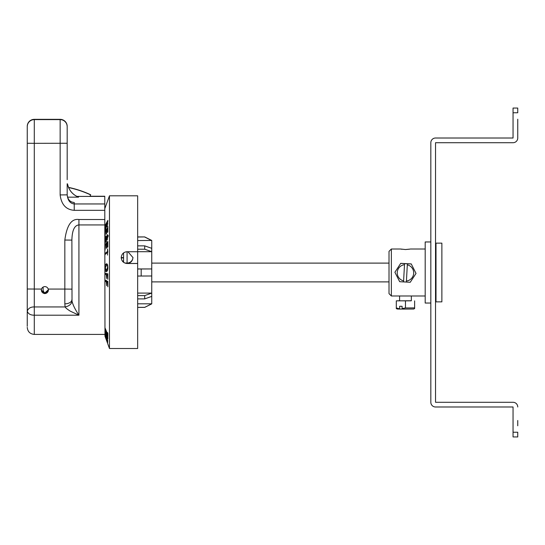 <?xml version="1.0" encoding="UTF-8"?>
<svg xmlns="http://www.w3.org/2000/svg" width="545" height="545" viewBox="0 0 545 545"><rect width="100%" height="100%" fill="white"/><g stroke="black" fill="none" stroke-linecap="round" stroke-linejoin="round"><path stroke-width="0.82" d="M400.194 309.09L397.237 309.029L396.297 308.559L396.297 307.898L400.194 309.09L402.578 309.049M396.297 308.559L396.297 300.86L411.332 300.738M399.587 300.738L396.297 300.86M402.101 308.586L405.46 307.952L414.622 307.898L414.622 308.559L413.682 309.029L402.632 309.104L402.101 308.586L402.101 306.29L399.662 306.276L399.662 308.572M414.622 300.86L414.622 308.559M405.46 307.952L405.46 300.908M411.332 295.99L411.332 300.806L405.46 300.86L399.587 300.806L399.587 295.99M398.579 268.358A8.223 8.223 180 0 0 403.607 280.866L404.499 264.686A8.223 8.223 180 0 0 398.579 268.358M406.366 282.051L403.552 281.894L403.607 280.866L403.552 281.922L399.676 281.697L394.9 272.262L400.684 263.405L404.56 263.623L404.499 264.686L404.56 263.623L407.374 263.76L406.366 282.072L410.235 282.283L416.026 273.427L411.25 263.916L416.026 273.427M394.9 272.262L400.684 263.405M407.374 263.76L406.366 282.072M406.42 281.022A8.223 8.223 180 0 0 407.313 264.843M407.374 263.78L411.25 263.984M400.684 263.337L411.25 263.916M441.872 243.138L441.872 301.862L436 301.862L436 243.138L441.872 243.138M425.195 295.99L391.365 295.99L391.365 249.011L400.527 249.011L405.46 249.535L409.997 249.092M409.438 249.194L405.541 249.535M410.392 249.011L425.195 249.011M391.365 249.011L389.014 251.361L389.014 293.639L391.365 295.99M401.958 249.269L400.527 249.011M430.829 303.04L425.195 303.04L425.195 241.96L430.829 241.96M436 298.34L435.53 298.34M435.53 246.66L436 246.66M517.75 420.495L517.75 425.781M513.049 124.505L513.049 138.014L435.53 138.014A4.701 4.701 0 0 0 430.829 142.708L430.829 402.292A4.701 4.701 0 0 0 435.53 406.986L513.049 406.986L513.049 436.94L517.75 436.94L517.75 432.24L513.049 432.24M506.005 406.986L513.049 406.986L513.049 420.495M517.75 406.986A4.701 4.701 0 0 0 513.049 402.292L506.005 402.292M513.049 402.292L435.53 402.292L435.53 142.708L513.049 142.708A4.701 4.701 0 0 0 517.75 138.014L517.75 119.219M506.005 138.014L513.049 138.014L513.049 108.06L517.75 108.06L517.75 112.761L513.049 112.761M506.005 142.708L513.049 142.708M151.755 281.894L389.014 281.894M151.755 263.106L389.014 263.106M104.974 336.156L104.769 196.241L89.993 196.241M68.609 187.405A17.617 17.617 0 0 1 67.539 183.985L67.185 183.938L67.539 183.985M67.539 183.938A17.617 17.617 180 0 0 68.629 187.412M104.769 203.953L74.236 203.953L74.236 202.488C70.114 202.188 67.764 199.64 67.185 194.858C67.798 200.471 70.148 203.503 74.236 203.953L74.236 210.322C66.068 209.73 61.374 204.6 60.141 194.926L67.185 194.858L67.185 183.774M76.968 196.411A17.617 17.617 180 0 1 67.539 184.155L67.185 184.155L67.539 184.203A17.617 17.617 0 0 0 78.555 197.154L76.968 196.411L104.769 196.411M67.185 179.394L67.185 150.032M67.185 179.666L67.185 126.658A7.044 7.044 180 0 0 60.141 119.607L34.294 119.607L60.141 119.335A7.044 7.044 0 0 1 67.185 126.386C66.769 122.1 64.419 119.75 60.141 119.335L60.141 194.926M44.867 292.931L48.376 289.776M48.382 289.858A3.522 3.522 0 0 1 45.085 293.087M27.25 304.839L27.25 197.195M104.769 219.512L78.93 219.512C71.504 218.436 66.803 225.276 64.835 240.038L71.885 240.107L72.022 301.194C71.443 304.185 69.14 306.106 65.114 306.944L64.835 304.11M78.555 197.154L67.519 197.154M44.867 286.616A3.522 3.522 0 0 1 48.226 289.068L48.389 290.144L44.867 293.666L41.345 290.144L41.515 289.068A3.522 3.522 0 0 1 44.867 286.616M71.885 240.107C72.124 230.358 74.467 225.303 78.93 224.928L78.93 219.512M72.022 301.194C72.914 304.955 75.217 309.621 78.93 315.201L70.359 311.195C67.389 309.342 65.638 307.925 65.114 306.944L34.294 306.944L34.294 143.328L67.185 143.26L67.185 126.658M27.25 326.305L27.25 126.386A7.044 7.044 0 0 1 34.294 119.335C30.016 119.75 27.666 122.1 27.25 126.386L27.25 142.667M104.769 334.412L34.294 334.412L34.294 315.201C30.506 315.201 28.156 313.852 27.25 311.141L27.25 311.141C28.34 308.266 30.69 306.862 34.294 306.944L34.294 315.201L78.93 315.201L78.93 224.928L104.769 224.928M41.345 290.063A3.522 3.522 180 0 0 44.867 293.51A3.522 3.522 180 0 0 48.389 290.063M67.185 145.61L67.185 143.26M43.11 289.572A4.108 4.108 180 0 0 45.726 293.401M45.092 293.503A4.108 4.108 0 0 1 43.11 289.981L43.11 287.631A4.108 4.108 0 0 1 43.144 287.065M89.905 196.411L90.674 194.749A103.359 103.359 0 0 0 68.534 187.385M90.674 194.906A103.359 103.359 180 0 0 68.609 187.562M137.66 263.501L127.087 263.501L137.66 263.446L137.66 348.507L109.47 348.507L109.47 195.812L137.66 195.812L137.66 263.446M124.996 263.058L127.087 263.058L127.087 263.439C123.531 263.112 121.576 261.15 121.215 257.567M109.47 348.507L104.96 336.115M107.828 340.952L105.049 333.295L107.828 340.952M105.028 330.617L106.255 333.744L106.234 334.419L105.056 332.927L107.058 337.798C107.576 339.099 107.815 339.378 107.787 338.629L107.815 337.253L105.185 330.57M106.234 334.419L106.65 334.296L106.234 334.419M107.726 339.065L107.787 338.629M107.494 335.625L107.821 336.415L107.828 333.302L107.501 332.511L107.474 333.812L105.022 327.906L107.801 335.522M106.629 281.963L107.488 282.317L107.849 286.799L107.821 281.39L105.049 280.239L105.042 281.302L106.302 281.826L106.65 285.723L106.629 281.963L107.815 281.942M106.622 274.66L107.488 274.809L107.821 279.278L107.828 273.794L105.042 273.311L105.028 274.387L106.295 274.605L106.622 278.475L106.622 274.66L107.815 274.66M106.459 271.587C107.372 271.247 107.835 269.85 107.862 267.404C107.719 264.795 107.236 263.596 106.404 263.814C105.485 264.257 105.015 265.647 104.974 267.997C105.151 270.627 105.648 271.826 106.459 271.587L106.316 271.594M107.488 251.477L105.042 253.473L105.042 254.501L107.494 252.505L107.529 255.074L107.501 248.929L107.815 251.518M106.636 247.927L106.622 243.792L107.474 242.879L107.488 247.301L107.815 246.946L107.815 241.544L105.042 244.507L105.042 250.087L105.355 245.148L106.302 244.14L106.309 248.275L106.636 247.927M108.421 235.917L107.133 235.835L107.549 236.891L107.058 240.216L107.876 236.401C107.849 234.861 107.597 234.384 107.12 234.97L105.587 241.374L106.691 241.564M107.494 234.725L107.12 234.97L107.746 235.086M106.221 241.312L105.308 240.127L105.948 236.312L104.981 240.624C105.035 242.191 105.321 242.682 105.846 242.103L107.133 235.835M105.444 242.362L105.846 242.103M106.643 233.56L106.629 229.956L107.481 228.559L107.501 232.408L107.828 231.87L107.821 227.156L105.042 231.714L105.056 236.584L105.362 232.041L106.302 230.487L106.316 234.098L106.643 233.56M105.805 228.389L106.302 226.298L106.561 227.054L107.086 226.509L107.835 220.357L105.042 225.684L105.028 226.454L106.268 224.09L105.049 229.888L105.076 230.869L105.805 228.389M106.139 337.818L107.76 342.417L105.022 334.344L106.384 337.73M107.699 341.279L107.433 341.511L106.977 340.455L106.568 338.234M107.46 341.368L106.479 338.261M106.146 334.916L106.568 334.773M107.794 337.764L107.045 337.382L106.731 334.501M106.575 334.555L107.494 336.885L107.481 337.866L107.045 337.382M107.474 333.812L107.821 333.704M106.302 281.826L107.406 281.922M105.042 281.302L107.406 281.772M106.152 280.191L106.146 281.247M106.295 274.605L105.028 274.387M106.146 273.304L106.132 274.373M106.888 271.356L106.411 270.49M107.133 264.073L106.582 264.911L107.692 264.952M107.27 270.484L106.289 270.49M107.42 270.484L106.295 270.49M106.384 264.925C107.161 264.931 107.549 265.783 107.542 267.472L106.439 270.477L105.287 267.922L106.588 264.911M107.821 252.226L106.146 253.609L105.042 253.473M105.042 244.507L105.839 244.63M107.018 239.357L107.44 239.425M104.981 240.624L105.335 240.692M105.042 231.714L105.492 231.823M106.302 226.298L107.099 226.495M106.248 225.453L106.595 225.535M105.042 225.684L105.389 225.773M107.808 223.654L106.745 226.039L107.849 226.304M107.399 225.787L106.582 225.153L106.588 223.484L107.821 221.795M107.508 223.579L107.515 221.72M107.529 343.166L105.274 336.98L107.535 343.159M127.087 263.501C123.538 263.16 121.576 261.198 121.215 257.615C121.624 253.99 123.586 252.028 127.087 251.729L137.66 251.729M123.565 261.055L122.359 261.055M137.66 298.905L144.704 298.905L151.755 296.385L151.755 275.988L151.755 303.872L144.704 307.394L137.66 307.394M144.704 245.863L144.704 249.222L151.755 251.695L151.755 248.336L144.704 245.863L137.66 245.863M123.565 257.601L121.215 257.601M123.565 262.268L123.565 252.907M137.66 237.027L144.704 236.925L151.755 240.447L137.66 240.556M144.704 237.027L151.755 240.556L151.755 275.988L137.66 276.049M137.66 303.81L151.755 303.81L144.704 307.339L137.66 307.339M137.66 293.094L151.755 293.094L144.704 295.615L144.704 298.905M144.704 295.615L137.66 295.615M137.66 268.944L151.755 268.944L141.182 268.998L141.182 276.049M141.182 268.998L137.66 268.998M151.755 251.695L137.66 251.695M137.66 249.222L144.704 249.222M127.932 251.729L132.96 257.56C132.599 261.144 130.643 263.106 127.087 263.439L126.828 263.439M74.236 210.322L104.769 210.322M64.835 240.038L64.835 289.068L48.226 289.068M41.515 289.068L27.25 289M27.25 143.26L34.294 143.328L34.294 119.607A7.044 7.044 180 0 0 27.25 126.658M71.885 289.136L64.835 289.068L64.835 303.838A7.044 4.149 0 0 0 71.885 299.689M121.228 257.914L123.565 257.914M127.087 251.729L127.087 263.058A5.872 5.872 180 0 0 132.96 257.369M34.294 119.335L60.141 119.335M34.294 334.412C30.016 333.996 27.666 331.646 27.25 327.368M107.44 338.098L107.794 337.982M104.769 208.721L109.47 195.812M144.704 236.925L137.66 236.925"/></g></svg>
